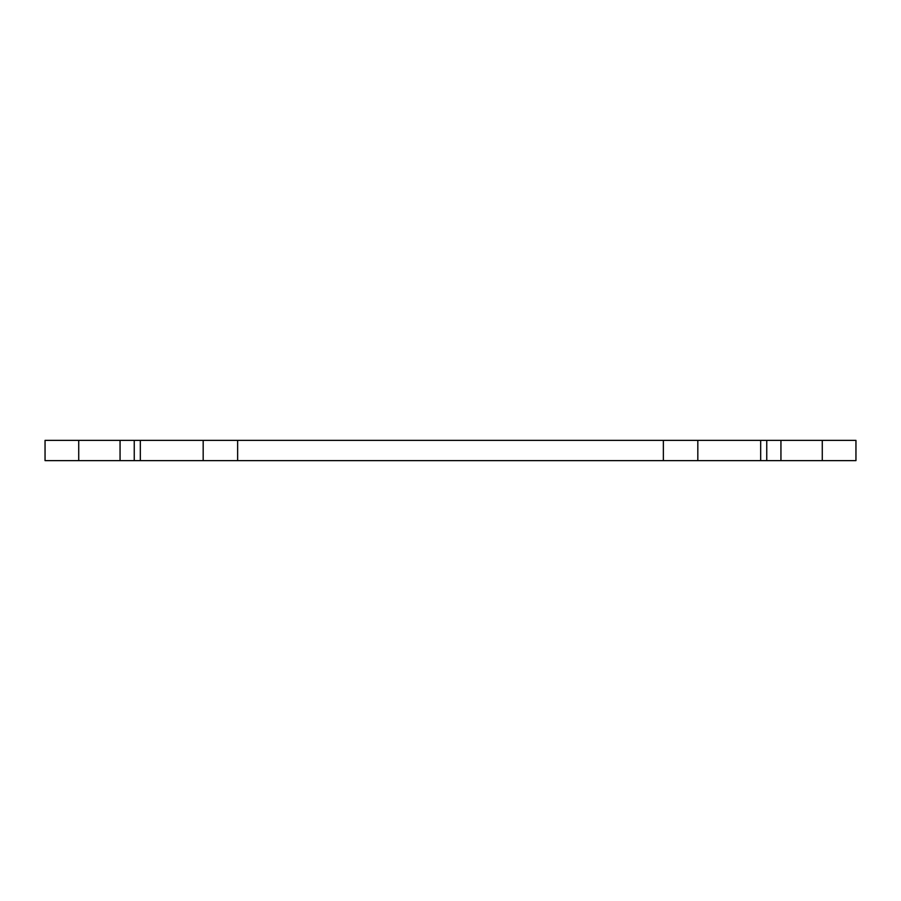 <?xml version="1.0" encoding="UTF-8"?>
<svg xmlns="http://www.w3.org/2000/svg" width="901" height="901" viewBox="0 0 901 901"><rect width="100%" height="100%" fill="white"/><g stroke="black" fill="none" stroke-linecap="round" stroke-linejoin="round"><path stroke-width="1.35" d="M78.725 440.364L45.05 440.364L45.05 460.636L855.95 460.636L855.95 440.364L78.725 440.364L78.725 460.636M120.058 440.364L120.058 460.636M134.249 440.364L134.249 460.636M140.331 440.364L140.331 460.636M203.175 440.364L203.175 460.636M237.639 440.364L237.639 460.636M663.361 440.364L663.361 460.636M697.825 440.364L697.825 460.636M760.669 440.364L760.669 460.636M766.751 440.364L766.751 460.636M780.942 440.364L780.942 460.636M822.275 440.364L822.275 460.636"/></g></svg>
